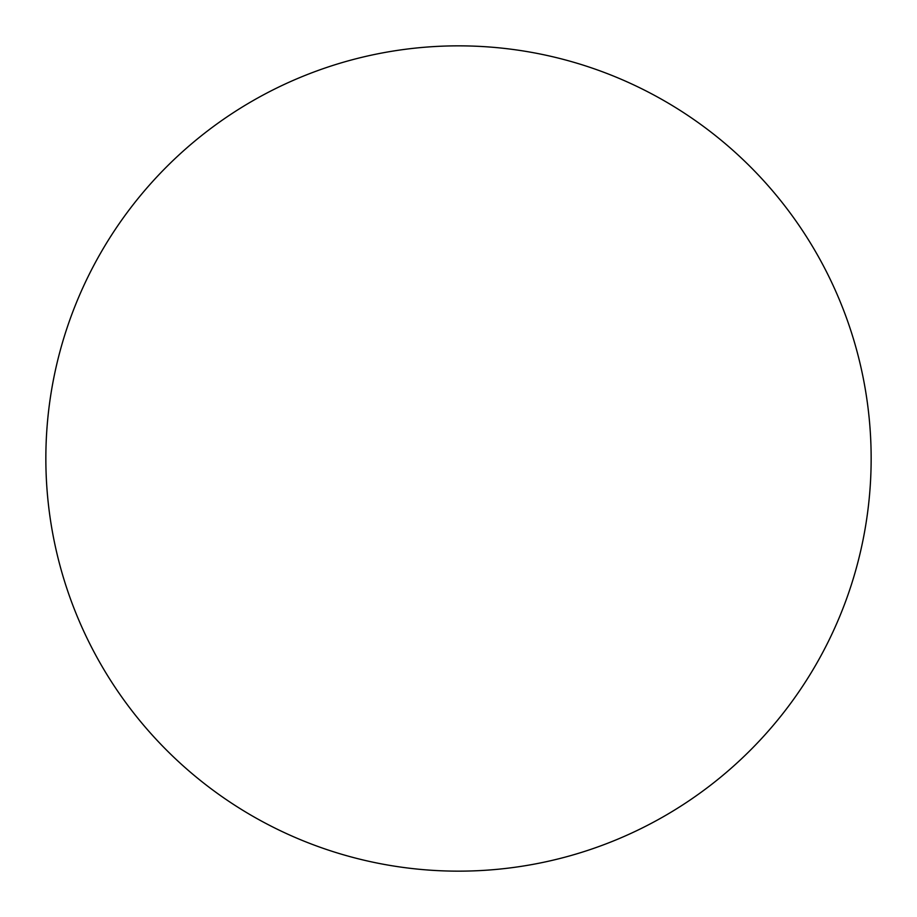 <?xml version="1.0" encoding="UTF-8"?>
<svg xmlns="http://www.w3.org/2000/svg" width="917" height="917" viewBox="0 0 917 917"><rect width="100%" height="100%" fill="white"/><g stroke="black" fill="none" stroke-linecap="round" stroke-linejoin="round"><path stroke-width="1.38" d="M871.15 458.5A412.65 412.65 0 0 0 458.5 45.85A412.65 412.65 0 0 0 45.85 458.5A412.65 412.65 0 0 0 458.5 871.15A412.65 412.65 0 0 0 871.15 458.5"/></g></svg>
